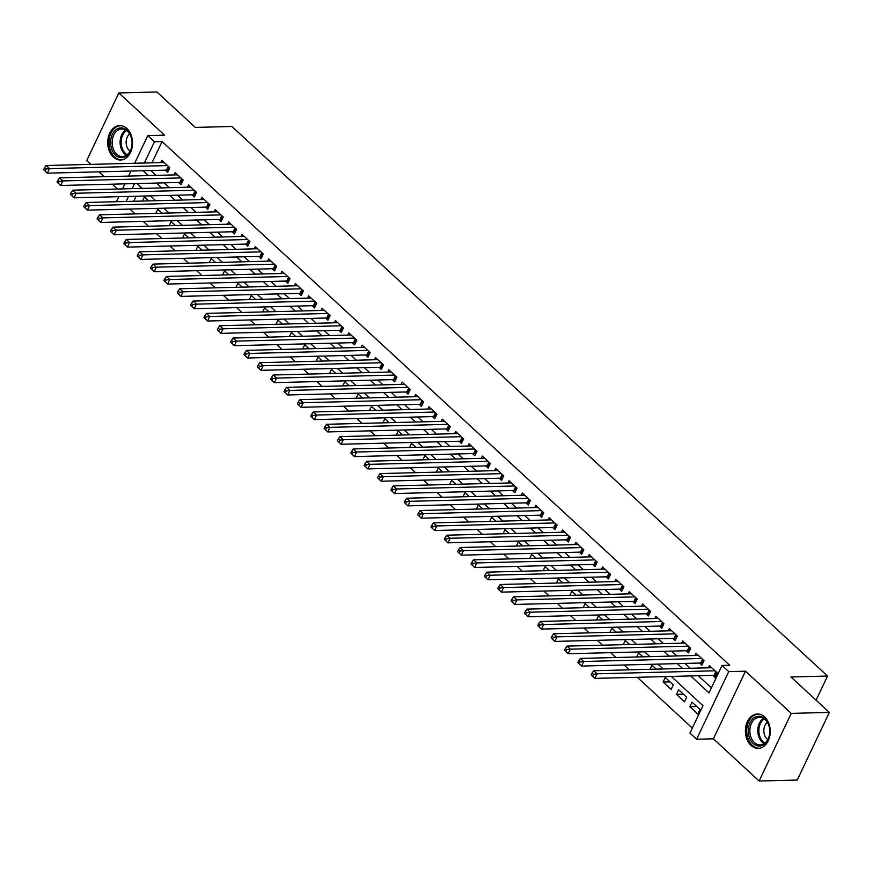 <?xml version="1.0" encoding="UTF-8"?>
<svg xmlns="http://www.w3.org/2000/svg" width="873" height="873" viewBox="0 0 873 873"><rect width="100%" height="100%" fill="white"/><g stroke="black" fill="none" stroke-linecap="round" stroke-linejoin="round"><path stroke-width="1.31" d="M113.348 157.053A17.198 12.418 -91.5 0 0 120.561 159.988A17.198 12.418 -91.5 0 0 132.085 147.668A17.198 12.418 -91.5 0 0 126.891 128.538A17.198 12.418 -91.5 0 0 119.677 125.603A17.198 12.418 -91.5 0 0 108.143 137.923A17.198 12.418 -91.5 0 0 113.348 157.053M751.053 745.433A17.198 12.418 -91.5 0 0 758.266 748.368A17.198 12.418 -91.5 0 0 769.79 736.059A17.198 12.418 -91.5 0 0 764.595 716.929A17.198 12.418 -91.5 0 0 757.382 713.994A17.198 12.418 -91.5 0 0 745.848 726.303A17.198 12.418 -91.5 0 0 751.053 745.433M130.033 209.051L122.209 209.247M816.091 700.179L827.539 676.051L231.902 126.476L195.323 127.414L156.922 91.981L118.815 92.964L86.7 160.588L90.814 164.386M98.911 171.85L104.171 176.706M112.268 184.181L117.528 189.026M827.539 676.051L790.949 676.99L829.35 712.412L797.235 780.036L759.128 781.019L791.244 713.383L745.498 671.184L728.726 671.61L696.621 739.235L689.943 733.08L702.961 705.657L671.282 676.433M745.498 671.184L713.383 738.809L759.128 781.019M713.383 738.809L696.621 739.235M129.968 209.182L135.086 213.907M143.183 221.382L148.443 226.227M156.54 233.702L161.8 238.547M169.897 246.022L175.157 250.867M183.254 258.343L188.503 263.199M196.611 270.663L201.859 275.519M209.967 282.994L215.216 287.839M223.313 295.314L228.573 300.159M236.67 307.634L241.93 312.479M250.027 319.954L255.287 324.811M263.384 332.275L268.633 337.131M276.741 344.606L281.99 349.451M290.098 356.926L295.347 361.771M303.444 369.246L308.704 374.091M316.801 381.566L322.061 386.412M330.158 393.887L335.418 398.743M343.515 406.207L348.764 411.063M356.871 418.538L362.12 423.383M370.217 430.858L375.477 435.703M383.574 443.178L388.834 448.024M396.931 455.499L402.191 460.355M410.288 467.819L415.548 472.675M423.645 480.15L428.894 484.995M437.002 492.47L442.251 497.315M450.348 504.79L455.608 509.636M463.705 517.111L468.965 521.967M477.062 529.431L482.322 534.287M490.419 541.762L495.678 546.607M503.776 554.082L509.024 558.927M517.132 566.402L522.381 571.248M530.478 578.723L535.738 583.579M543.835 591.043L549.095 595.899M557.192 603.374L562.452 608.219M570.549 615.694L575.809 620.539M583.906 628.014L589.155 632.86M597.263 640.335L602.512 645.18M610.609 652.655L615.869 657.511M623.966 664.975L629.226 669.831M637.323 677.306L692.322 728.049M829.35 712.412L791.244 713.383M165.313 170.159L167.649 172.319L169.82 167.747L161.8 160.359L160.741 162.596M178.659 182.479L181.006 184.639L183.166 180.067L175.157 172.679L174.087 174.916M192.016 194.81L194.352 196.96L196.523 192.387L188.513 185L187.444 187.237M205.373 207.13L207.709 209.28L209.88 204.719L201.87 197.32L200.801 199.568M218.73 219.45L221.065 221.611L223.237 217.039L215.227 209.64L214.158 211.888M232.087 231.771L234.422 233.931L236.594 229.359L228.573 221.96L227.515 224.208M245.444 244.091L247.779 246.251L249.951 241.679L241.93 234.291L240.872 236.528M258.79 256.411L261.136 258.572L263.297 253.999L255.287 246.612L254.218 248.849M272.147 268.742L274.482 270.892L276.654 266.33L268.644 258.932L267.575 261.18M285.504 281.062L287.839 283.212L290.011 278.651L282.001 271.252L280.931 273.5M298.861 293.383L301.196 295.543L303.368 290.971L295.358 283.572L294.288 285.82M312.218 305.703L314.553 307.863L316.724 303.291L308.704 295.903L307.645 298.14M325.574 318.023L327.91 320.184L330.081 315.611L322.061 308.224L321.002 310.461M338.92 330.354L341.267 332.504L343.427 327.932L335.418 320.544L334.348 322.792M352.277 342.674L354.613 344.824L356.784 340.263L348.774 332.864L347.705 335.112M365.634 354.995L367.969 357.155L370.141 352.583L362.131 345.184L361.062 347.432M378.991 367.315L381.326 369.475L383.498 364.903L375.488 357.515L374.419 359.752M392.348 379.635L394.683 381.796L396.855 377.223L388.834 369.836L387.776 372.073M405.694 391.966L408.04 394.116L410.201 389.544L402.191 382.156L401.133 384.393M419.051 404.286L421.386 406.436L423.558 401.875L415.548 394.476L414.479 396.724M432.408 416.607L434.743 418.767L436.915 414.195L428.905 406.796L427.835 409.044M445.765 428.927L448.1 431.087L450.272 426.515L442.262 419.116L441.192 421.364M459.122 441.247L461.457 443.408L463.628 438.835L455.619 431.448L454.549 433.685M472.479 453.578L474.814 455.728L476.985 451.155L468.965 443.768L467.906 446.005M485.825 465.898L488.171 468.048L490.331 463.487L482.322 456.088L481.263 458.336M499.181 478.218L501.517 480.379L503.688 475.807L495.678 468.408L494.609 470.656M512.538 490.539L514.874 492.699L517.045 488.127L509.035 480.728L507.966 482.976M525.895 502.859L528.23 505.02L530.402 500.447L522.392 493.059L521.323 495.297M539.252 515.179L541.587 517.34L543.759 512.767L535.738 505.38L534.68 507.617M552.609 527.51L554.944 529.66L557.116 525.099L549.095 517.7L548.037 519.948M565.955 539.83L568.301 541.98L570.462 537.419L562.452 530.02L561.394 532.268M579.312 552.151L581.647 554.311L583.819 549.739L575.809 542.34L574.74 544.588M592.669 564.471L595.004 566.632L597.176 562.059L589.166 554.671L588.096 556.909M606.026 576.791L608.361 578.952L610.533 574.379L602.523 566.992L601.453 569.229M619.383 589.122L621.718 591.272L623.889 586.7L615.869 579.312L614.81 581.56M632.739 601.442L635.075 603.592L637.246 599.031L629.226 591.632L628.167 593.88M646.085 613.763L648.432 615.923L650.592 611.351L642.583 603.952L641.524 606.2M659.442 626.083L661.778 628.244L663.949 623.671L655.939 616.283L654.87 618.52M672.799 638.403L675.135 640.564L677.306 635.991L669.296 628.604L668.227 630.841M686.156 650.734L688.491 652.884L690.663 648.312L682.653 640.924L681.584 643.161M699.513 663.054L701.848 665.204L704.02 660.643L695.999 653.244L694.941 655.492M696.763 706.519L689.834 706.694L697.843 714.081L700.015 709.52L692.005 702.121L689.834 706.694M683.406 694.199L676.477 694.373L684.487 701.761L686.658 697.2L678.648 689.801L676.477 694.373M670.049 681.868L663.12 682.053L671.13 689.441L673.301 684.869L665.291 677.481L663.12 682.053M140.608 186.789L139.811 188.459M136.123 196.229L133.733 201.281M656.256 669.144L651.935 665.161L649.97 669.296M642.899 656.812L638.578 652.829L636.613 656.976M629.542 644.492L625.221 640.509L623.257 644.656M616.185 632.172L611.875 628.189L609.9 632.336M602.828 619.852L598.518 615.869L596.554 620.016M589.482 607.532L585.161 603.549L583.197 607.684M576.125 595.2L571.804 591.217L569.84 595.364M562.769 582.88L558.447 578.897L556.483 583.044M549.412 570.56L545.101 566.577L543.126 570.724M536.055 558.24L531.744 554.257L529.769 558.404M522.698 545.92L518.387 541.937L516.423 546.072M509.352 533.599L505.031 529.616L503.066 533.752M495.995 521.268L491.674 517.285L489.709 521.432M482.638 508.948L478.317 504.965L476.352 509.112M469.281 496.628L464.971 492.645L462.996 496.792M455.924 484.308L451.614 480.325L449.639 484.46M442.567 471.987L438.257 468.004L436.293 472.14M429.221 459.656L424.9 455.673L422.936 459.82M415.864 447.336L411.543 443.353L409.579 447.5M402.508 435.016L398.186 431.033L396.222 435.18M389.151 422.696L384.84 418.713L382.865 422.859M375.794 410.375L371.483 406.392L369.508 410.528M362.437 398.044L358.126 394.061L356.162 398.208M349.091 385.724L344.77 381.741L342.805 385.888M335.734 373.404L331.413 369.421L329.448 373.568M322.377 361.084L318.056 357.101L316.091 361.247M309.02 348.764L304.71 344.78L302.735 348.916M295.663 336.432L291.353 332.449L289.378 336.596M282.306 324.112L277.996 320.129L276.032 324.276M268.96 311.792L264.639 307.809L262.675 311.956M255.603 299.472L251.282 295.489L249.318 299.635M242.247 287.152L237.925 283.168L235.961 287.304M228.89 274.831L224.579 270.848L222.604 274.984M215.533 262.5L211.222 258.517L209.247 262.664M202.187 250.18L197.865 246.197L195.901 250.344M188.83 237.86L184.509 233.877L182.544 238.023M175.473 225.54L171.152 221.556L169.187 225.692M162.116 213.219L157.795 209.236L155.831 213.372M148.759 200.888L144.449 196.905L142.474 201.052M690.685 675.942L709.029 692.867L722.047 665.444L729.675 665.259L162.083 141.557L151.989 162.825M150.756 170.53L156.005 175.386M164.113 182.85L169.362 187.706M177.47 195.181L182.719 200.026M190.816 207.501L196.076 212.346M204.173 219.821L209.433 224.667M217.53 232.142L222.79 236.998M230.887 244.462L236.136 249.318M244.244 256.793L249.492 261.638M257.6 269.113L262.849 273.958M270.946 281.433L276.206 286.279M284.303 293.754L289.563 298.599M297.66 306.074L302.92 310.93M311.017 318.394L316.266 323.25M324.374 330.725L329.623 335.57M337.72 343.045L342.98 347.891M351.077 355.366L356.337 360.211M364.434 367.686L369.694 372.542M377.791 380.006L383.051 384.862M391.148 392.337L396.397 397.182M404.505 404.657L409.753 409.502M417.851 416.978L423.11 421.823M431.207 429.298L436.467 434.154M444.564 441.618L449.824 446.474M457.921 453.949L463.181 458.794M471.278 466.269L476.527 471.114M484.635 478.59L489.884 483.435M497.981 490.91L503.241 495.766M511.338 503.23L516.598 508.086M524.695 515.561L529.955 520.406M538.052 527.881L543.312 532.726M551.409 540.201L556.658 545.047M564.766 552.522L570.014 557.367M578.112 564.842L583.371 569.698M591.468 577.162L596.728 582.018M604.825 589.493L610.085 594.338M618.182 601.813L623.442 606.659M631.539 614.134L636.788 618.979M644.896 626.454L650.145 631.31M658.242 638.774L663.502 643.63M671.599 651.105L676.859 655.95M684.956 663.425L690.216 668.271M698.313 675.746L711.419 687.837M712.87 675.375L715.205 677.535L717.377 672.963L709.356 665.564L708.298 667.812M134.649 163.262L147.788 135.588L164.55 135.162L118.815 92.964M147.788 135.588L154.466 141.753L144.361 163.011M162.083 141.557L154.466 141.753M722.047 665.444L728.726 671.61M116.382 201.718L118.783 196.676M122.471 188.895L124.872 183.854M128.56 176.084L130.95 171.043M134.584 183.603L132.194 188.655M128.506 196.425L126.105 201.467M663.185 668.958L657.926 664.113M649.828 656.638L644.569 651.793M636.472 644.318L631.223 639.473M623.115 631.997L617.866 627.141M609.769 619.677L604.509 614.821M596.412 607.346L591.152 602.501M583.055 595.026L577.795 590.181M569.698 582.706L564.449 577.861M556.341 570.385L551.092 565.54M542.984 558.065L537.735 553.209M529.638 545.734L524.378 540.889M516.281 533.414L511.021 528.569M502.924 521.094L497.665 516.249M489.567 508.773L484.319 503.928M476.211 496.453L470.962 491.597M462.854 484.133L457.605 479.277M449.508 471.802L444.248 466.957M436.151 459.482L430.891 454.637M422.794 447.162L417.534 442.316M409.437 434.841L404.188 429.985M396.08 422.521L390.831 417.665M382.734 410.19L377.474 405.345M369.377 397.87L364.117 393.025M356.02 385.55L350.76 380.704M342.663 373.229L337.404 368.373M329.307 360.909L324.058 356.053M315.95 348.578L310.701 343.733M302.604 336.258L297.344 331.413M289.247 323.938L283.987 319.092M275.89 311.617L270.63 306.772M262.533 299.297L257.273 294.441M249.176 286.966L243.927 282.121M235.819 274.646L230.57 269.801M222.473 262.326L217.213 257.48M209.116 250.005L203.856 245.16M195.759 237.685L190.5 232.829M182.402 225.365L177.143 220.509M169.046 213.034L163.797 208.189M155.689 200.714L150.44 195.868M142.343 188.393L137.083 183.548M143.128 170.726L148.388 175.571M156.485 183.046L161.745 187.902M169.842 195.366L175.102 200.223M183.199 207.698L188.448 212.543M196.556 220.018L201.805 224.863M209.913 232.338L215.162 237.183M223.259 244.658L228.519 249.514M236.616 256.978L241.876 261.835M249.973 269.31L255.232 274.155M263.33 281.63L268.578 286.475M276.686 293.95L281.935 298.795M290.043 306.27L295.292 311.115M303.389 318.59L308.649 323.447M316.746 330.911L322.006 335.767M330.103 343.242L335.363 348.087M343.46 355.562L348.709 360.407M356.817 367.882L362.066 372.727M370.163 380.202L375.423 385.058M383.52 392.523L388.78 397.379M396.877 404.854L402.137 409.699M410.234 417.174L415.493 422.019M423.591 429.494L428.839 434.339M436.947 441.814L442.196 446.67M450.293 454.135L455.553 458.991M463.65 466.466L468.91 471.311M477.007 478.786L482.267 483.631M490.364 491.106L495.624 495.951M503.721 503.426L508.97 508.282M517.078 515.747L522.327 520.603M530.424 528.078L535.684 532.923M543.781 540.398L549.041 545.243M557.138 552.718L562.398 557.563M570.495 565.038L575.754 569.883M583.851 577.359L589.1 582.215M597.208 589.679L602.457 594.535M610.554 602.01L615.814 606.855M623.911 614.33L629.171 619.175M637.268 626.65L642.528 631.495M650.625 638.971L655.885 643.827M663.982 651.291L669.231 656.147M677.339 663.622L682.588 668.467M715.031 670.802L597.045 673.814L593.705 670.737L711.691 667.725M716.067 675.713L714.747 675.418A2.204 0.873 25.4 0 0 714.081 675.342L594.873 678.386L591.207 674.905L592.538 676.139L593.411 674.316L592.08 673.083L591.207 674.905M593.411 674.316L597.045 673.814L594.873 678.386L592.538 676.139M593.705 670.737L592.08 673.083M764.901 718.817A14.885 10.749 88.5 0 1 768.054 739.464A14.885 10.749 88.5 0 1 753.181 743.49A14.885 10.749 88.5 0 1 750.027 722.833A14.885 10.749 88.5 0 1 764.901 718.817M754.381 742.552A13.782 9.952 -91.5 0 0 760.154 744.909A13.782 9.952 -91.5 0 0 769.397 735.033A13.782 9.952 -91.5 0 0 765.228 719.712A13.782 9.952 -91.5 0 0 759.455 717.355A13.782 9.952 -91.5 0 0 750.213 727.231A13.782 9.952 -91.5 0 0 754.381 742.552M767.345 722.309A9.81 7.082 -91.5 0 0 767.072 738.984A9.81 7.082 -91.5 0 0 767.782 739.562M758.604 714.07L758.79 714.059A17.089 12.342 -91.5 0 0 758.604 714.07A17.089 12.342 -91.5 0 0 747.146 726.303A17.089 12.342 -91.5 0 0 752.319 745.313A17.089 12.342 -91.5 0 0 759.477 748.226A17.089 12.342 -91.5 0 0 759.674 748.226L759.477 748.226M132.074 143.794A14.885 10.749 88.5 0 1 120.769 157.609A14.885 10.749 88.5 0 1 110.598 141.732A14.885 10.749 88.5 0 1 121.904 127.916A14.885 10.749 88.5 0 1 132.074 143.794M112.159 141.786A13.782 9.952 -91.5 0 0 122.449 156.518A13.782 9.952 -91.5 0 0 132.041 143.696A13.782 9.952 -91.5 0 0 121.751 128.964A13.782 9.952 -91.5 0 0 112.159 141.786M129.641 133.918A9.81 7.082 -91.5 0 0 126.148 141.775A9.81 7.082 -91.5 0 0 130.077 151.171M120.9 125.679L121.085 125.679A17.089 12.342 -91.5 0 0 120.9 125.679A17.089 12.342 -91.5 0 0 109.016 141.568A17.089 12.342 -91.5 0 0 121.773 159.846A17.089 12.342 -91.5 0 0 121.969 159.835L121.773 159.846M701.685 658.482L583.688 661.494L580.349 658.417L698.345 655.405M702.71 663.382L701.39 663.098A2.204 0.873 25.4 0 0 700.735 663.022L581.516 666.066L577.85 662.585L579.192 663.818L580.054 661.996L578.723 660.763L577.85 662.585M580.054 661.996L583.688 661.494L581.516 666.066L579.192 663.818M580.349 658.417L578.723 660.763M688.328 646.162L570.331 649.174L566.992 646.096L684.989 643.085M689.354 651.062L688.044 650.778A2.204 0.873 25.4 0 0 687.378 650.701L568.159 653.746L564.493 650.265L565.835 651.498L566.697 649.665L565.366 648.432L564.493 650.265M566.697 649.665L570.331 649.174L568.159 653.746L565.835 651.498M566.992 646.096L565.366 648.432M674.971 633.842L556.974 636.854L553.646 633.765L671.632 630.753M675.997 638.741L674.687 638.447A2.204 0.873 25.4 0 0 674.021 638.381L554.813 641.415L551.147 637.945L552.478 639.178L553.34 637.345L552.009 636.111L551.147 637.945M553.34 637.345L556.974 636.854L554.813 641.415L552.478 639.178M553.646 633.765L552.009 636.111M661.614 621.511L543.628 624.522L540.289 621.445L658.275 618.433M662.651 626.421L661.33 626.127A2.204 0.873 25.4 0 0 660.665 626.05L541.456 629.095L537.79 625.625L539.121 626.858L539.994 625.024L538.652 623.791L537.79 625.625M539.994 625.024L543.628 624.522L541.456 629.095L539.121 626.858M540.289 621.445L538.652 623.791M648.257 609.19L530.271 612.202L526.932 609.125L644.918 606.113M649.294 614.101L647.973 613.806A2.204 0.873 25.4 0 0 647.308 613.73L528.1 616.775L524.433 613.293L525.764 614.527L526.637 612.704L525.295 611.471L524.433 613.293M526.637 612.704L530.271 612.202L528.1 616.775L525.764 614.527M526.932 609.125L525.295 611.471M634.9 596.87L516.914 599.882L513.575 596.805L631.561 593.793M635.937 601.781L634.616 601.486A2.204 0.873 25.4 0 0 633.951 601.41L514.743 604.454L511.076 600.973L512.407 602.206L513.28 600.384L511.949 599.151L511.076 600.973M513.28 600.384L516.914 599.882L514.743 604.454L512.407 602.206M513.575 596.805L511.949 599.151M621.554 584.55L503.557 587.562L500.218 584.484L618.215 581.473M622.58 589.45L621.27 589.166A2.204 0.873 25.4 0 0 620.605 589.089L501.386 592.134L497.719 588.653L499.061 589.886L499.923 588.053L498.592 586.831L497.719 588.653M499.923 588.053L503.557 587.562L501.386 592.134L499.061 589.886M500.218 584.484L498.592 586.831M608.197 572.23L490.2 575.242L486.861 572.153L604.858 569.141M609.223 577.129L607.914 576.835A2.204 0.873 25.4 0 0 607.248 576.769L488.04 579.803L484.362 576.333L485.704 577.566L486.567 575.733L485.235 574.499L484.362 576.333M486.567 575.733L490.2 575.242L488.04 579.803L485.704 577.566M486.861 572.153L485.235 574.499M594.84 559.899L476.854 562.921L473.515 559.833L591.501 556.821M595.877 564.809L594.557 564.515A2.204 0.873 25.4 0 0 593.891 564.438L474.683 567.483L471.016 564.013L472.348 565.246L473.21 563.412L471.878 562.179L471.016 564.013M473.21 563.412L476.854 562.921L474.683 567.483L472.348 565.246M473.515 559.833L471.878 562.179M581.483 547.578L463.498 550.59L460.158 547.513L578.144 544.501M582.52 552.489L581.2 552.194A2.204 0.873 25.4 0 0 580.534 552.118L461.326 555.163L457.659 551.681L458.991 552.915L459.864 551.092L458.521 549.859L457.659 551.681M459.864 551.092L463.498 550.59L461.326 555.163L458.991 552.915M460.158 547.513L458.521 549.859M568.127 535.258L450.141 538.27L446.801 535.193L564.787 532.181M569.163 540.169L567.843 539.874A2.204 0.873 25.4 0 0 567.177 539.798L447.969 542.842L444.302 539.361L445.634 540.594L446.507 538.772L445.165 537.539L444.302 539.361M446.507 538.772L450.141 538.27L447.969 542.842L445.634 540.594M446.801 535.193L445.165 537.539M554.77 522.938L436.784 525.95L433.445 522.872L551.43 519.861M555.806 527.838L554.486 527.554A2.204 0.873 25.4 0 0 553.82 527.478L434.612 530.522L430.946 527.041L432.277 528.274L433.15 526.452L431.819 525.219L430.946 527.041M433.15 526.452L436.784 525.95L434.612 530.522L432.277 528.274M433.445 522.872L431.819 525.219M541.424 510.618L423.427 513.63L420.088 510.541L538.084 507.529M542.449 515.517L541.14 515.223A2.204 0.873 25.4 0 0 540.474 515.157L421.255 518.191L417.589 514.721L418.931 515.954L419.793 514.121L418.462 512.888L417.589 514.721M419.793 514.121L423.427 513.63L421.255 518.191L418.931 515.954M420.088 510.541L418.462 512.888M528.067 498.297L410.07 501.309L406.731 498.221L524.728 495.209M529.093 503.197L527.783 502.903A2.204 0.873 25.4 0 0 527.117 502.826L407.909 505.871L404.232 502.401L405.574 503.634L406.436 501.8L405.105 500.567L404.232 502.401M406.436 501.8L410.07 501.309L407.909 505.871L405.574 503.634M406.731 498.221L405.105 500.567M514.71 485.966L396.724 488.978L393.385 485.901L511.371 482.889M515.747 490.877L514.426 490.582A2.204 0.873 25.4 0 0 513.761 490.506L394.552 493.551L390.886 490.08L392.217 491.303L393.079 489.48L391.748 488.247L390.886 490.08M393.079 489.48L396.724 488.978L394.552 493.551L392.217 491.303M393.385 485.901L391.748 488.247M501.353 473.646L383.367 476.658L380.028 473.581L498.014 470.569M502.39 478.557L501.069 478.262A2.204 0.873 25.4 0 0 500.404 478.186L381.195 481.23L377.529 477.749L378.86 478.982L379.733 477.16L378.391 475.927L377.529 477.749M379.733 477.16L383.367 476.658L381.195 481.23L378.86 478.982M380.028 473.581L378.391 475.927M487.996 461.326L370.01 464.338L366.671 461.26L484.657 458.249M489.033 466.226L487.712 465.942A2.204 0.873 25.4 0 0 487.047 465.866L367.839 468.91L364.172 465.429L365.503 466.662L366.376 464.84L365.034 463.607L364.172 465.429M366.376 464.84L370.01 464.338L367.839 468.91L365.503 466.662M366.671 461.26L365.034 463.607M474.639 449.006L356.653 452.018L353.314 448.929L471.311 445.917M475.676 453.905L474.355 453.611A2.204 0.873 25.4 0 0 473.69 453.545L354.482 456.59L350.815 453.109L352.146 454.342L353.019 452.509L351.688 451.276L350.815 453.109M353.019 452.509L356.653 452.018L354.482 456.59L352.146 454.342M353.314 448.929L351.688 451.276M461.293 436.686L343.296 439.697L339.957 436.609L457.954 433.597M462.319 441.585L461.009 441.291A2.204 0.873 25.4 0 0 460.344 441.214L341.125 444.259L337.458 440.789L338.8 442.022L339.662 440.188L338.331 438.955L337.458 440.789M339.662 440.188L343.296 439.697L341.125 444.259L338.8 442.022M339.957 436.609L338.331 438.955M447.936 424.354L329.939 427.366L326.6 424.289L444.597 421.277M448.962 429.265L447.653 428.97A2.204 0.873 25.4 0 0 446.987 428.894L327.779 431.939L324.101 428.468L325.443 429.691L326.306 427.868L324.974 426.635L324.101 428.468M326.306 427.868L329.939 427.366L327.779 431.939L325.443 429.691M326.6 424.289L324.974 426.635M434.579 412.034L316.593 415.046L313.254 411.969L431.24 408.957M435.616 416.945L434.296 416.65A2.204 0.873 25.4 0 0 433.63 416.574L314.422 419.618L310.755 416.137L312.087 417.37L312.96 415.548L311.617 414.315L310.755 416.137M312.96 415.548L316.593 415.046L314.422 419.618L312.087 417.37M313.254 411.969L311.617 414.315M421.223 399.714L303.237 402.726L299.897 399.648L417.883 396.637M422.259 404.614L420.939 404.33A2.204 0.873 25.4 0 0 420.273 404.254L301.065 407.298L297.398 403.817L298.73 405.05L299.603 403.228L298.26 401.995L297.398 403.817M299.603 403.228L303.237 402.726L301.065 407.298L298.73 405.05M299.897 399.648L298.26 401.995M407.866 387.394L289.88 390.406L286.54 387.328L404.526 384.316M408.902 392.293L407.582 392.01A2.204 0.873 25.4 0 0 406.916 391.933L287.708 394.978L284.041 391.497L285.373 392.73L286.246 390.897L284.904 389.664L284.041 391.497M286.246 390.897L289.88 390.406L287.708 394.978L285.373 392.73M286.54 387.328L284.904 389.664M394.509 375.074L276.523 378.085L273.184 374.997L391.18 371.985M395.545 379.973L394.225 379.679A2.204 0.873 25.4 0 0 393.559 379.613L274.351 382.647L270.685 379.177L272.016 380.41L272.889 378.576L271.558 377.343L270.685 379.177M272.889 378.576L276.523 378.085L274.351 382.647L272.016 380.41M273.184 374.997L271.558 377.343M381.163 362.742L263.166 365.754L259.827 362.677L377.823 359.665M382.188 367.653L380.879 367.358A2.204 0.873 25.4 0 0 380.213 367.282L260.994 370.327L257.328 366.856L258.67 368.09L259.532 366.256L258.201 365.023L257.328 366.856M259.532 366.256L263.166 365.754L260.994 370.327L258.67 368.09M259.827 362.677L258.201 365.023M367.806 350.422L249.809 353.434L246.47 350.357L364.467 347.345M368.832 355.333L367.522 355.038A2.204 0.873 25.4 0 0 366.856 354.962L247.648 358.006L243.971 354.525L245.313 355.758L246.175 353.936L244.844 352.703L243.971 354.525M246.175 353.936L249.809 353.434L247.648 358.006L245.313 355.758M246.47 350.357L244.844 352.703M354.449 338.102L236.463 341.114L233.124 338.037L351.11 335.025M355.486 343.013L354.165 342.718A2.204 0.873 25.4 0 0 353.5 342.642L234.291 345.686L230.625 342.205L231.956 343.438L232.829 341.616L231.487 340.383L230.625 342.205M232.829 341.616L236.463 341.114L234.291 345.686L231.956 343.438M233.124 338.037L231.487 340.383M341.092 325.782L223.106 328.794L219.767 325.716L337.753 322.704M342.129 330.681L340.808 330.398A2.204 0.873 25.4 0 0 340.143 330.321L220.934 333.366L217.268 329.885L218.599 331.118L219.472 329.285L218.13 328.062L217.268 329.885M219.472 329.285L223.106 328.794L220.934 333.366L218.599 331.118M219.767 325.716L218.13 328.062M327.735 313.462L209.749 316.473L206.41 313.385L324.396 310.373M328.772 318.361L327.451 318.067A2.204 0.873 25.4 0 0 326.786 318.001L207.578 321.035L203.911 317.565L205.242 318.798L206.115 316.964L204.773 315.731L203.911 317.565M206.115 316.964L209.749 316.473L207.578 321.035L205.242 318.798M206.41 313.385L204.773 315.731M314.389 301.141L196.392 304.153L193.053 301.065L311.05 298.053M315.415 306.041L314.094 305.746A2.204 0.873 25.4 0 0 313.429 305.67L194.221 308.715L190.554 305.244L191.896 306.478L192.758 304.644L191.427 303.411L190.554 305.244M192.758 304.644L196.392 304.153L194.221 308.715L191.896 306.478M193.053 301.065L191.427 303.411M301.032 288.81L183.035 291.822L179.696 288.745L297.693 285.733M302.058 293.721L300.749 293.426A2.204 0.873 25.4 0 0 300.083 293.35L180.864 296.394L177.197 292.913L178.539 294.146L179.402 292.324L178.07 291.091L177.197 292.913M179.402 292.324L183.035 291.822L180.864 296.394L178.539 294.146M179.696 288.745L178.07 291.091M287.675 276.49L169.678 279.502L166.339 276.425L284.336 273.413M288.701 281.401L287.392 281.106A2.204 0.873 25.4 0 0 286.726 281.03L167.518 284.074L163.84 280.593L165.183 281.826L166.045 280.004L164.713 278.771L163.84 280.593M166.045 280.004L169.678 279.502L167.518 284.074L165.183 281.826M166.339 276.425L164.713 278.771M274.318 264.17L156.332 267.182L152.993 264.104L270.979 261.092M275.355 269.07L274.035 268.786A2.204 0.873 25.4 0 0 273.369 268.709L154.161 271.754L150.494 268.273L151.826 269.506L152.699 267.684L151.356 266.451L150.494 268.273M152.699 267.684L156.332 267.182L154.161 271.754L151.826 269.506M152.993 264.104L151.356 266.451M260.962 251.85L142.976 254.861L139.636 251.773L257.622 248.761M261.998 256.749L260.678 256.455A2.204 0.873 25.4 0 0 260.012 256.389L140.804 259.423L137.137 255.953L138.469 257.186L139.342 255.353L137.999 254.119L137.137 255.953M139.342 255.353L142.976 254.861L140.804 259.423L138.469 257.186M139.636 251.773L137.999 254.119M247.605 239.529L129.619 242.541L126.279 239.453L244.265 236.441M248.641 244.429L247.321 244.134A2.204 0.873 25.4 0 0 246.655 244.058L127.447 247.103L123.78 243.632L125.112 244.866L125.985 243.032L124.653 241.799L123.78 243.632M125.985 243.032L129.619 242.541L127.447 247.103L125.112 244.866M126.279 239.453L124.653 241.799M234.259 227.198L116.262 230.21L112.923 227.133L230.919 224.121M235.284 232.109L233.964 231.814A2.204 0.873 25.4 0 0 233.298 231.738L114.09 234.782L110.424 231.312L111.766 232.534L112.628 230.712L111.297 229.479L110.424 231.312M112.628 230.712L116.262 230.21L114.09 234.782L111.766 232.534M112.923 227.133L111.297 229.479M220.902 214.878L102.905 217.89L99.566 214.813L217.563 211.801M221.928 219.789L220.618 219.494A2.204 0.873 25.4 0 0 219.952 219.418L100.733 222.462L97.067 218.981L98.409 220.214L99.271 218.392L97.94 217.159L97.067 218.981M99.271 218.392L102.905 217.89L100.733 222.462L98.409 220.214M99.566 214.813L97.94 217.159M207.545 202.558L89.548 205.57L86.209 202.492L204.206 199.481M208.571 207.458L207.261 207.174A2.204 0.873 25.4 0 0 206.595 207.097L87.387 210.142L83.71 206.661L85.052 207.894L85.914 206.072L84.583 204.839L83.71 206.661M85.914 206.072L89.548 205.57L87.387 210.142L85.052 207.894M86.209 202.492L84.583 204.839M194.188 190.238L76.202 193.249L72.863 190.172L190.849 187.149M195.225 195.137L193.904 194.854A2.204 0.873 25.4 0 0 193.239 194.777L74.03 197.822L70.364 194.341L71.695 195.574L72.568 193.741L71.226 192.507L70.364 194.341M72.568 193.741L76.202 193.249L74.03 197.822L71.695 195.574M72.863 190.172L71.226 192.507M180.831 177.917L62.845 180.929L59.506 177.841L177.492 174.829M181.868 182.817L180.547 182.522A2.204 0.873 25.4 0 0 179.882 182.446L60.674 185.491L57.007 182.021L58.338 183.254L59.211 181.42L57.869 180.187L57.007 182.021M59.211 181.42L62.845 180.929L60.674 185.491L58.338 183.254M59.506 177.841L57.869 180.187M167.474 165.586L49.488 168.598L46.149 165.521L164.135 162.509M168.511 170.497L167.19 170.202A2.204 0.873 25.4 0 0 166.525 170.126L47.317 173.17L43.65 169.7L44.981 170.922L45.854 169.1L44.523 167.867L43.65 169.7M45.854 169.1L49.488 168.598L47.317 173.17L44.981 170.922M46.149 165.521L44.523 167.867M716.362 672.024L714.747 675.418M715.871 671.577L714.081 675.342M764.093 743.654A13.782 9.952 88.5 0 1 762.325 742.356A13.782 9.952 88.5 0 1 757.808 729.795A13.782 9.952 88.5 0 1 763.449 718.403M764.213 718.883A13.324 9.625 -91.5 0 0 758.888 729.926A13.324 9.625 -91.5 0 0 763.253 741.963A13.324 9.625 -91.5 0 0 764.824 743.141M126.389 155.274A13.782 9.952 88.5 0 1 120.103 141.579A13.782 9.952 88.5 0 1 125.745 130.012M126.509 130.492A13.324 9.625 -91.5 0 0 121.183 141.59A13.324 9.625 -91.5 0 0 127.131 154.75M703.005 659.704L701.39 663.098M702.514 659.257L700.735 663.022M689.648 647.384L688.044 650.778M689.168 646.937L687.378 650.701M676.291 635.064L674.687 638.447M675.811 634.606L674.021 638.381M662.945 622.733L661.33 626.127M662.454 622.285L660.665 626.05M649.588 610.413L647.973 613.806M649.097 609.965L647.308 613.73M636.231 598.092L634.616 601.486M635.74 597.645L633.951 601.41M622.875 585.772L621.27 589.166M622.384 585.325L620.605 589.089M609.518 573.452L607.914 576.835M609.038 573.004L607.248 576.769M596.161 561.132L594.557 564.515M595.681 560.673L593.891 564.438M582.815 548.801L581.2 552.194M582.324 548.353L580.534 552.118M569.458 536.48L567.843 539.874M568.967 536.033L567.177 539.798M556.101 524.16L554.486 527.554M555.61 523.713L553.82 527.478M542.744 511.84L541.14 515.223M542.253 511.392L540.474 515.157M529.387 499.52L527.783 502.903M528.907 499.061L527.117 502.826M516.03 487.189L514.426 490.582M515.55 486.741L513.761 490.506M502.684 474.868L501.069 478.262M502.193 474.421L500.404 478.186M489.327 462.548L487.712 465.942M488.836 462.101L487.047 465.866M475.971 450.228L474.355 453.611M475.479 449.781L473.69 453.545M462.614 437.908L461.009 441.291M462.123 437.449L460.344 441.214M449.257 425.577L447.653 428.97M448.777 425.129L446.987 428.894M435.9 413.256L434.296 416.65M435.42 412.809L433.63 416.574M422.554 400.936L420.939 404.33M422.063 400.489L420.273 404.254M409.197 388.616L407.582 392.01M408.706 388.169L406.916 391.933M395.84 376.296L394.225 379.679M395.349 375.837L393.559 379.613M382.483 363.976L380.879 367.358M381.992 363.517L380.213 367.282M369.126 351.644L367.522 355.038M368.646 351.197L366.856 354.962M355.769 339.324L354.165 342.718M355.289 338.877L353.5 342.642M342.423 327.004L340.808 330.398M341.932 326.557L340.143 330.321M329.066 314.684L327.451 318.067M328.575 314.236L326.786 318.001M315.71 302.364L314.094 305.746M315.218 301.905L313.429 305.67M302.353 290.032L300.749 293.426M301.862 289.585L300.083 293.35M288.996 277.712L287.392 281.106M288.516 277.265L286.726 281.03M275.639 265.392L274.035 268.786M275.159 264.945L273.369 268.709M262.293 253.072L260.678 256.455M261.802 252.624L260.012 256.389M248.936 240.752L247.321 244.134M248.445 240.293L246.655 244.058M235.579 228.42L233.964 231.814M235.088 227.973L233.298 231.738M222.222 216.1L220.618 219.494M221.731 215.653L219.952 219.418M208.865 203.78L207.261 207.174M208.385 203.333L206.595 207.097M195.508 191.46L193.904 194.854M195.028 191.012L193.239 194.777M182.162 179.14L180.547 182.522M181.671 178.681L179.882 182.446M168.805 166.808L167.19 170.202M168.314 166.361L166.525 170.126"/></g></svg>
